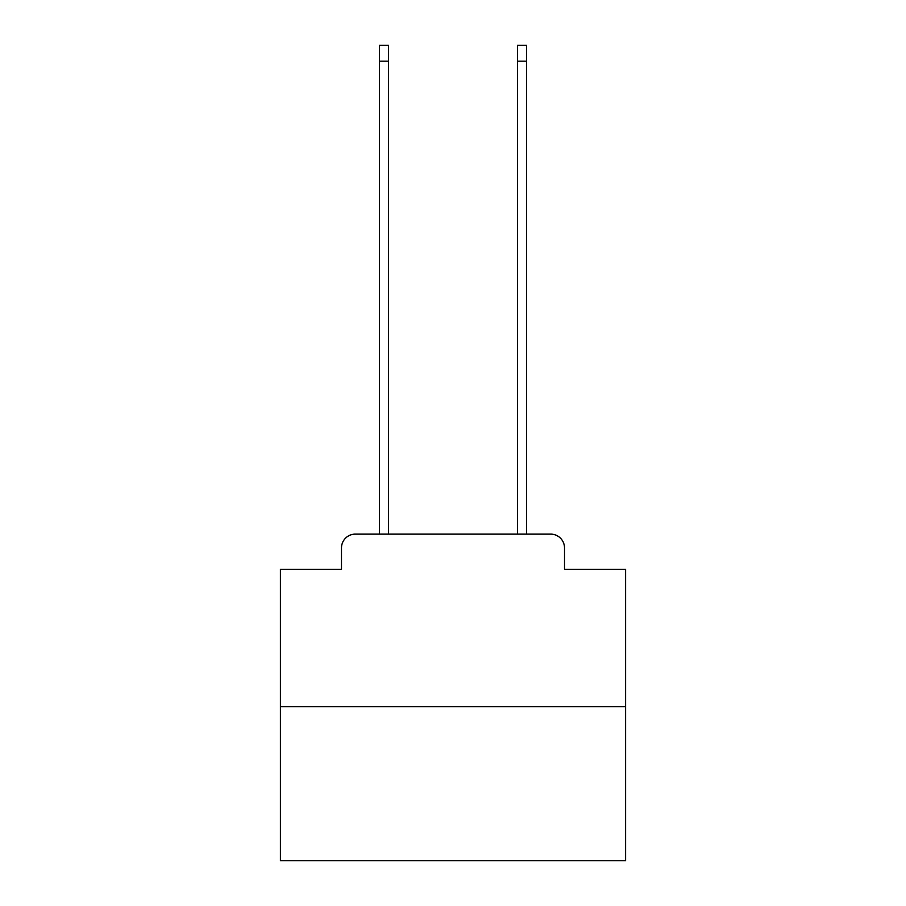 <?xml version="1.0" encoding="UTF-8"?>
<svg xmlns="http://www.w3.org/2000/svg" width="906" height="906" viewBox="0 0 906 906"><rect width="100%" height="100%" fill="white"/><g stroke="black" fill="none" stroke-linecap="round" stroke-linejoin="round"><path stroke-width="1.36" d="M341.494 547.937L341.494 569.342L341.494 547.937A13.805 13.805 0 0 1 355.299 534.121L379.467 534.121L379.467 45.3L388.448 45.3L388.448 534.121L399.15 534.121M625.604 706.737L280.396 706.737L280.396 860.7L625.604 860.7L625.604 569.342L564.506 569.342L564.506 547.937A13.805 13.805 0 0 0 550.701 534.121L355.299 534.121M280.396 706.737L280.396 569.342L341.494 569.342M506.85 534.121L517.553 534.121L517.553 45.3L526.533 45.3L526.533 534.121L550.701 534.121M564.506 569.342L564.506 547.937M379.467 61.178L388.448 61.178M526.533 61.178L517.553 61.178"/></g></svg>

